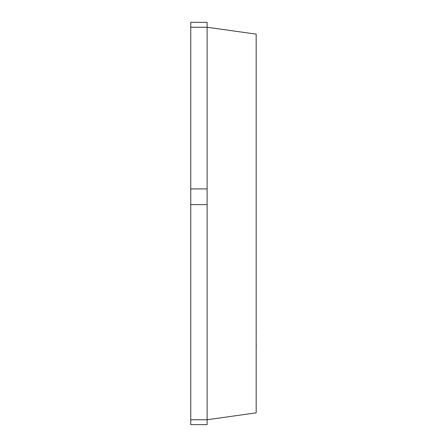 <?xml version="1.0" encoding="UTF-8"?>
<svg xmlns="http://www.w3.org/2000/svg" width="447" height="447" viewBox="0 0 447 447"><rect width="100%" height="100%" fill="white"/><g stroke="black" fill="none" stroke-linecap="round" stroke-linejoin="round"><path stroke-width="0.67" d="M190.757 188.913L190.757 204.609L207.112 204.609L207.112 419.744L190.757 419.744L190.757 424.65L207.112 424.65L207.112 419.744L256.176 412.849L256.176 34.151L207.112 27.256L207.112 22.35L190.757 22.35L190.757 188.913L207.112 188.913L207.112 27.256L190.757 27.256M207.112 204.609L207.112 188.913M190.757 204.609L190.757 419.744M256.176 304.239L256.176 331.411M256.243 331.411L256.243 332.182M256.243 344.615L256.176 345.162M256.176 331.635L256.176 344.939M256.243 345.162L256.176 348.509"/></g></svg>
